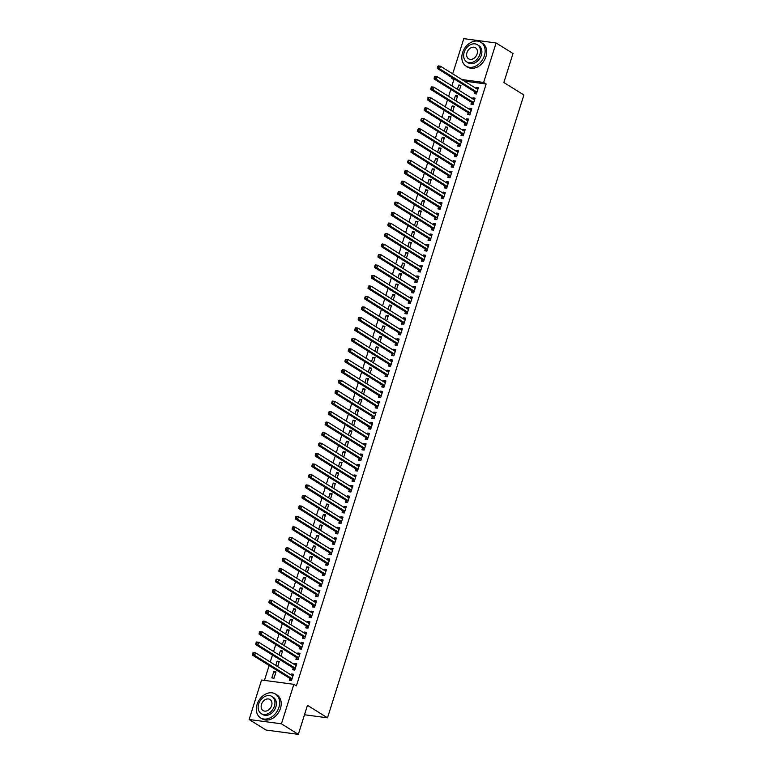 <?xml version="1.0" encoding="UTF-8"?>
<svg xmlns="http://www.w3.org/2000/svg" width="773" height="773" viewBox="0 0 773 773"><rect width="100%" height="100%" fill="white"/><g stroke="black" fill="none" stroke-linecap="round" stroke-linejoin="round"><path stroke-width="1.16" d="M455.77 79.957L453.848 79.696L451.896 85.871M450.794 89.388L448.601 96.345M447.49 99.862L445.296 106.819M444.185 110.336L441.992 117.293M440.881 120.81L438.687 127.777M437.586 131.284L435.383 138.251M434.281 141.759L432.088 148.725M430.976 152.233L428.783 159.199M427.672 162.707L425.479 169.673M424.367 173.181L422.174 180.148M421.072 183.655L418.869 190.622M417.768 194.129L415.574 201.096M414.463 204.603L412.27 211.57M411.159 215.078L408.965 222.044M407.854 225.561L405.661 232.518M404.559 236.036L402.356 242.993M401.255 246.51L399.061 253.467M397.95 256.984L395.757 263.941M394.645 267.458L392.452 274.415M391.341 277.932L389.148 284.889M388.046 288.406L385.843 295.363M384.741 298.88L382.548 305.837M381.437 309.355L379.243 316.321M378.132 319.829L375.939 326.795M374.828 330.303L372.634 337.27M371.533 340.777L369.33 347.744M368.228 351.251L366.035 358.218M364.924 361.725L362.73 368.692M361.619 372.2L359.426 379.166M358.314 382.674L356.121 389.64M355.02 393.148L352.817 400.114M351.715 403.622L349.522 410.589M348.41 414.106L346.217 421.063M345.106 424.58L342.912 431.537M341.801 435.054L339.608 442.011M338.506 445.528L336.303 452.485M335.202 456.002L333.008 462.959M331.897 466.477L329.704 473.434M328.593 476.951L326.399 483.908M325.288 487.425L323.095 494.382M321.993 497.899L319.79 504.856M318.689 508.373L316.495 515.34M315.384 518.847L313.191 525.814M312.079 529.321L309.886 536.288M308.775 539.796L306.581 546.762M305.48 550.27L303.277 557.236M302.175 560.744L299.982 567.711M298.871 571.218L296.677 578.185M295.566 581.692L293.373 588.659M292.262 592.166L290.068 599.133M288.967 602.65L286.764 609.607M285.662 613.124L283.469 620.081M282.358 623.598L280.164 630.555M279.053 634.073L276.86 641.03M275.748 644.547L273.555 651.504M272.454 655.021L270.25 661.978M269.149 665.495L264.443 680.395M453.848 79.696L451.345 78.141L451.596 77.348M452.698 73.841L463.79 38.65L496.092 42.959L483.647 82.45L461.848 79.542M496.092 42.959L513.001 53.492L503.851 82.508L523.881 95.002L327.501 717.827L307.47 705.334L298.32 734.35L266.018 730.041L249.119 719.508L261.574 680.018L293.875 684.327L281.42 723.808L249.119 719.508M304.504 714.754L327.501 717.827M454.109 99.785L455.452 95.523L457.635 95.813L456.012 100.973M471.472 102.442L470.931 104.133L473.115 104.432L475.095 98.142L472.912 97.852L472.622 98.789M447.509 120.733L448.852 116.472L451.026 116.762L449.403 121.921M464.863 123.39L464.331 125.091L466.506 125.381L468.496 119.09L466.312 118.8L466.013 119.738M440.9 141.681L442.243 137.42L444.427 137.71L442.803 142.87M458.254 144.338L457.722 146.039L459.906 146.329L461.887 140.039L459.703 139.749L459.404 140.686M434.291 162.63L435.634 158.368L437.818 158.658L436.194 163.818M451.654 165.287L451.113 166.987L453.297 167.277L455.278 160.987L453.094 160.697L452.804 161.644M427.691 183.578L429.034 179.317L431.218 179.616L429.585 184.766M445.045 186.235L444.514 187.936L446.697 188.226L448.678 181.945L446.494 181.645L446.195 182.592M421.082 204.536L422.425 200.275L424.609 200.565L422.986 205.715M438.436 207.193L437.905 208.884L440.088 209.174L442.069 202.893L439.885 202.603L439.595 203.541M414.483 225.484L415.826 221.223L418 221.513L416.376 226.663M431.836 228.141L431.305 229.832L433.479 230.122L435.47 223.841L433.286 223.552L432.986 224.489M407.873 246.432L409.217 242.171L411.4 242.461L409.777 247.611M425.227 249.09L424.696 250.781L426.88 251.07L428.86 244.79L426.677 244.5L426.377 245.437M401.264 267.381L402.607 263.12L404.791 263.409L403.168 268.569M418.628 270.038L418.087 271.729L420.27 272.019L422.251 265.738L420.068 265.448L419.778 266.385M394.665 288.329L396.008 284.068L398.192 284.358L396.559 289.517M412.019 290.986L411.487 292.677L413.671 292.977L415.652 286.686L413.468 286.397L413.169 287.334M388.056 309.277L389.399 305.016L391.582 305.306L389.959 310.466M405.41 311.934L404.878 313.635L407.062 313.925L409.043 307.635L406.859 307.345L406.569 308.282M381.456 330.226L382.799 325.964L384.973 326.254L383.35 331.414M398.81 332.883L398.279 334.583L400.453 334.873L402.443 328.583L400.259 328.293L399.96 329.23M374.847 351.174L376.19 346.913L378.374 347.203L376.751 352.362M392.201 353.831L391.669 355.532L393.853 355.822L395.834 349.531L393.65 349.241L393.351 350.188M368.238 372.122L369.581 367.861L371.765 368.161L370.141 373.311M385.601 374.779L385.06 376.48L387.244 376.77L389.225 370.489L387.041 370.19L386.751 371.137M361.638 393.08L362.981 388.819L365.165 389.109L363.532 394.259M378.992 395.737L378.461 397.428L380.645 397.718L382.625 391.438L380.442 391.148L380.142 392.085M355.029 414.028L356.372 409.767L358.556 410.057L356.933 415.207M372.383 416.686L371.852 418.377L374.035 418.666L376.016 412.386L373.832 412.096L373.543 413.033M348.43 434.977L349.773 430.716L351.947 431.005L350.324 436.156M365.784 437.634L365.252 439.325L367.426 439.615L369.407 433.334L367.233 433.044L366.933 433.982M341.821 455.925L343.164 451.664L345.347 451.954L343.724 457.114M359.174 458.582L358.643 460.273L360.827 460.563L362.808 454.282L360.624 453.993L360.324 454.93M335.211 476.873L336.555 472.612L338.738 472.902L337.115 478.062M352.575 479.531L352.034 481.221L354.218 481.521L356.198 475.231L354.015 474.941L353.725 475.878M328.612 497.822L329.955 493.561L332.139 493.85L330.506 499.01M345.966 500.479L345.434 502.179L347.618 502.469L349.599 496.179L347.415 495.889L347.116 496.826M322.003 518.77L323.346 514.509L325.53 514.799L323.906 519.958M339.357 521.427L338.825 523.128L341.009 523.418L342.99 517.127L340.806 516.837L340.516 517.775M315.394 539.718L316.746 535.457L318.92 535.747L317.297 540.907M332.757 542.375L332.226 544.076L334.4 544.366L336.381 538.076L334.207 537.786L333.907 538.733M308.794 560.667L310.137 556.405L312.321 556.705L310.698 561.855M326.148 563.324L325.617 565.024L327.8 565.314L329.781 559.034L327.597 558.734L327.298 559.681M302.185 581.625L303.528 577.363L305.712 577.653L304.089 582.803M319.549 584.282L319.007 585.973L321.191 586.263L323.172 579.982L320.988 579.692L320.698 580.629M295.586 602.573L296.929 598.312L299.112 598.602L297.479 603.752M312.939 605.23L312.408 606.921L314.592 607.211L316.572 600.93L314.389 600.64L314.089 601.578M288.976 623.521L290.319 619.26L292.503 619.55L290.88 624.7M306.33 626.178L305.799 627.869L307.983 628.159L309.963 621.879L307.78 621.589L307.49 622.526M282.367 644.469L283.72 640.208L285.894 640.498L284.271 645.658M299.731 647.127L299.199 648.818L301.373 649.107L303.354 642.827L301.18 642.537L300.881 643.474M275.768 665.418L277.111 661.157L279.295 661.446L277.671 666.606M293.122 668.075L292.59 669.766L294.774 670.065L296.755 663.775L294.571 663.485L294.271 664.422M293.875 684.327L296.378 685.883L486.149 84.006L464.351 81.097M289.817 678.549L289.286 680.24L291.469 680.54L293.45 674.249L291.266 673.959L290.977 674.897M271.825 677.911L274.009 678.211L275.99 671.921L273.806 671.631L271.825 677.911M296.426 657.601L295.895 659.292L298.078 659.582L300.059 653.301L297.876 653.011L297.576 653.948M279.072 654.944L280.415 650.682L282.599 650.972L280.966 656.132M303.035 636.652L302.494 638.343L304.678 638.633L306.659 632.353L304.475 632.063L304.185 633M285.672 633.995L287.015 629.734L289.199 630.024L287.575 635.174M309.635 615.704L309.103 617.395L311.287 617.685L313.268 611.404L311.084 611.114L310.785 612.052M292.281 613.047L293.624 608.786L295.808 609.076L294.184 614.226M316.244 594.756L315.713 596.447L317.887 596.737L319.867 590.456L317.693 590.166L317.394 591.103M298.88 592.099L300.233 587.838L302.407 588.127L300.784 593.278M322.843 573.798L322.312 575.499L324.496 575.788L326.477 569.508L324.293 569.208L324.003 570.155M305.49 571.15L306.833 566.88L309.016 567.179L307.393 572.329M329.453 552.85L328.921 554.55L331.105 554.84L333.086 548.559L330.902 548.26L330.602 549.207M312.099 550.192L313.442 545.931L315.626 546.231L313.993 551.381M336.062 531.901L335.521 533.602L337.704 533.892L339.685 527.601L337.501 527.312L337.212 528.249M318.698 529.244L320.041 524.983L322.225 525.273L320.602 530.433M342.661 510.953L342.13 512.654L344.314 512.943L346.294 506.653L344.111 506.363L343.811 507.301M325.307 508.296L326.65 504.035L328.834 504.325L327.211 509.484M349.27 490.005L348.739 491.696L350.913 491.995L352.894 485.705L350.72 485.415L350.42 486.352M331.907 487.348L333.26 483.086L335.434 483.376L333.81 488.536M355.87 469.056L355.338 470.747L357.522 471.037L359.503 464.757L357.319 464.467L357.029 465.404M338.516 466.399L339.859 462.138L342.043 462.428L340.42 467.588M362.479 448.108L361.948 449.799L364.131 450.089L366.112 443.808L363.928 443.518L363.629 444.456M345.125 445.451L346.468 441.19L348.652 441.48L347.019 446.639M369.088 427.16L368.547 428.851L370.731 429.141L372.712 422.86L370.528 422.57L370.238 423.507M351.725 424.503L353.068 420.241L355.251 420.531L353.628 425.681M375.688 406.212L375.156 407.902L377.34 408.192L379.321 401.912L377.137 401.622L376.838 402.559M358.334 403.554L359.677 399.293L361.861 399.583L360.237 404.733M382.297 385.254L381.765 386.954L383.939 387.244L385.93 380.963L383.746 380.664L383.447 381.611M364.943 382.606L366.286 378.345L368.46 378.635L366.837 383.785M388.896 364.305L388.365 366.006L390.549 366.296L392.529 360.015L390.346 359.716L390.056 360.662M371.542 361.648L372.886 357.387L375.069 357.686L373.446 362.837M395.505 343.357L394.974 345.058L397.158 345.347L399.139 339.057L396.955 338.767L396.655 339.705M378.152 340.7L379.495 336.439L381.678 336.728L380.045 341.888M402.115 322.409L401.574 324.109L403.757 324.399L405.738 318.109L403.554 317.819L403.264 318.756M384.751 319.751L386.094 315.49L388.278 315.78L386.655 320.94M408.714 301.46L408.183 303.151L410.366 303.451L412.347 297.161L410.163 296.871L409.864 297.808M391.36 298.803L392.703 294.542L394.887 294.832L393.264 299.992M415.323 280.512L414.792 282.203L416.966 282.493L418.956 276.212L416.773 275.922L416.473 276.86M397.969 277.855L399.312 273.594L401.487 273.884L399.863 279.043M421.923 259.564L421.391 261.255L423.575 261.545L425.556 255.264L423.372 254.974L423.082 255.911M404.569 256.907L405.912 252.645L408.096 252.935L406.472 258.095M428.532 238.615L428 240.306L430.184 240.596L432.165 234.316L429.981 234.026L429.682 234.963M411.178 235.958L412.521 231.697L414.705 231.987L413.072 237.137M435.141 217.667L434.6 219.358L436.784 219.648L438.764 213.367L436.581 213.077L436.291 214.015M417.778 215.01L419.121 210.749L421.304 211.039L419.681 216.189M441.741 196.709L441.209 198.41L443.393 198.7L445.374 192.419L443.19 192.129L442.89 193.066M424.387 194.062L425.73 189.8L427.913 190.09L426.29 195.24M448.35 175.761L447.818 177.461L449.992 177.751L451.983 171.471L449.799 171.171L449.5 172.118M430.996 173.104L432.339 168.843L434.513 169.142L432.89 174.292M454.949 154.813L454.418 156.513L456.601 156.803L458.582 150.513L456.399 150.223L456.109 151.16M437.595 152.155L438.938 147.894L441.122 148.184L439.499 153.344M461.558 133.864L461.027 135.565L463.211 135.855L465.191 129.564L463.008 129.275L462.708 130.212M444.204 131.207L445.548 126.946L447.731 127.236L446.098 132.396M468.167 112.916L467.626 114.607L469.81 114.906L471.791 108.616L469.607 108.326L469.317 109.264M450.804 110.259L452.147 105.998L454.331 106.288L452.707 111.447M474.767 91.968L474.236 93.659L476.419 93.958L478.4 87.668L476.216 87.378L475.917 88.315M457.413 89.31L458.756 85.049L460.94 85.339L459.317 90.499M453.268 78.392L451.345 78.141M298.32 734.35L281.42 723.808M486.149 84.006L483.647 82.45M293.17 675.148L291.266 673.959M275.71 672.819L273.806 671.631M296.474 664.674L294.571 663.485M279.014 662.345L277.111 661.157M299.769 654.2L297.876 653.011M282.309 651.871L280.415 650.682M303.074 643.725L301.18 642.537M285.614 641.397L283.72 640.208M306.379 633.242L304.475 632.063M288.918 630.913L287.015 629.734M309.683 622.767L307.78 621.589M292.223 620.439L290.319 619.26M312.988 612.293L311.084 611.114M295.528 609.965L293.624 608.786M316.292 601.819L314.389 600.64M298.822 599.49L296.929 598.312M319.587 591.345L317.693 590.166M302.127 589.016L300.233 587.838M322.892 580.871L320.988 579.692M305.432 578.542L303.528 577.363M326.196 570.397L324.293 569.208M308.736 568.068L306.833 566.88M329.501 559.923L327.597 558.734M312.041 557.594L310.137 556.405M332.805 549.448L330.902 548.26M315.336 547.12L313.442 545.931M336.1 538.974L334.207 537.786M318.64 536.646L316.746 535.457M339.405 528.5L337.501 527.312M321.945 526.171L320.041 524.983M342.71 518.026L340.806 516.837M325.249 515.697L323.346 514.509M346.014 507.552L344.111 506.363M328.554 505.223L326.65 504.035M349.319 497.078L347.415 495.889M331.849 494.749L329.955 493.561M352.614 486.604L350.72 485.415M335.153 484.275L333.26 483.086M355.918 476.129L354.015 474.941M338.458 473.801L336.555 472.612M359.223 465.655L357.319 464.467M341.763 463.327L339.859 462.138M362.527 455.181L360.624 453.993M345.067 452.852L343.164 451.664M365.832 444.697L363.928 443.518M348.362 442.369L346.468 441.19M369.127 434.223L367.233 433.044M351.667 431.894L349.773 430.716M372.431 423.749L370.528 422.57M354.971 421.42L353.068 420.241M375.736 413.275L373.832 412.096M358.276 410.946L356.372 409.767M379.041 402.801L377.137 401.622M361.58 400.472L359.677 399.293M382.345 392.326L380.442 391.148M364.875 389.998L362.981 388.819M385.64 381.852L383.746 380.664M368.18 379.524L366.286 378.345M388.945 371.378L387.041 370.19M371.484 369.05L369.581 367.861M392.249 360.904L390.346 359.716M374.789 358.575L372.886 357.387M395.554 350.43L393.65 349.241M378.094 348.101L376.19 346.913M398.858 339.956L396.955 338.767M381.389 337.627L379.495 336.439M402.153 329.482L400.259 328.293M384.693 327.153L382.799 325.964M405.458 319.007L403.554 317.819M387.998 316.679L386.094 315.49M408.762 308.533L406.859 307.345M391.302 306.205L389.399 305.016M412.067 298.059L410.163 296.871M394.607 295.73L392.703 294.542M415.372 287.585L413.468 286.397M397.902 285.256L396.008 284.068M418.666 277.111L416.773 275.922M401.206 274.782L399.312 273.594M421.971 266.637L420.068 265.448M404.511 264.308L402.607 263.12M425.276 256.153L423.372 254.974M407.815 253.824L405.912 252.645M428.58 245.679L426.677 244.5M411.12 243.35L409.217 242.171M431.885 235.205L429.981 234.026M414.415 232.876L412.521 231.697M435.18 224.73L433.286 223.552M417.72 222.402L415.826 221.223M438.484 214.256L436.581 213.077M421.024 211.928L419.121 210.749M441.789 203.782L439.885 202.603M424.329 201.453L422.425 200.275M445.093 193.308L443.19 192.129M427.633 190.979L425.73 189.8M448.398 182.834L446.494 181.645M430.928 180.505L429.034 179.317M451.693 172.36L449.799 171.171M434.233 170.031L432.339 168.843M454.997 161.886L453.094 160.697M437.537 159.557L435.634 158.368M458.302 151.411L456.399 150.223M440.842 149.083L438.938 147.894M461.607 140.937L459.703 139.749M444.146 138.609L442.243 137.42M464.911 130.463L463.008 129.275M447.451 128.134L445.548 126.946M468.206 119.989L466.312 118.8M450.746 117.66L448.852 116.472M471.511 109.515L469.607 108.326M454.051 107.186L452.147 105.998M474.815 99.041L472.912 97.852M457.355 96.712L455.452 95.523M478.12 88.566L476.216 87.378M460.66 86.238L458.756 85.049M292.097 675.602L293.025 675.592M252.906 652.847L252.568 653.9L253.447 654.016L253.312 652.489L255.496 652.779L292.552 675.882A1.121 0.696 97.6 0 0 292.803 675.95L292.919 675.95M253.776 652.963L255.496 652.779L254.665 655.398L252.481 655.108L289.537 678.211A1.121 0.696 97.6 0 1 289.749 678.433L290.986 680.472M292.001 678.839L291.933 678.723A1.121 0.696 97.6 0 0 291.721 678.501L254.665 655.398L253.447 654.016M252.568 653.9L252.481 655.108M295.402 665.128L296.33 665.118M256.201 642.373L255.873 643.426L256.752 643.542L256.607 642.005L258.791 642.305L295.846 665.408A1.121 0.696 97.6 0 0 296.107 665.476L296.223 665.476M257.08 642.489L258.791 642.305L257.969 644.924L255.786 644.634L292.841 667.737A1.121 0.696 97.6 0 1 293.054 667.959L294.291 669.998M295.305 668.365L295.238 668.249A1.121 0.696 97.6 0 0 295.025 668.027L257.969 644.924L256.752 643.542M255.873 643.426L255.786 644.634M298.697 654.654L299.634 654.644M259.506 631.899L259.177 632.952L260.047 633.068L259.912 631.531L262.095 631.831L299.151 654.934A1.121 0.696 97.6 0 0 299.412 655.002L299.518 655.002M260.385 632.014L262.095 631.831L261.274 634.449L259.09 634.15L296.146 657.263A1.121 0.696 97.6 0 1 296.359 657.485L297.595 659.524M298.61 657.891L298.533 657.775A1.121 0.696 97.6 0 0 298.33 657.552L261.274 634.449L260.047 633.068M259.177 632.952L259.09 634.15M278.898 707.382A14.049 10.6 -58.1 0 0 275.42 694.009A14.049 10.6 -58.1 0 0 257.071 704.474A14.049 10.6 -58.1 0 0 260.549 717.846A14.049 10.6 -58.1 0 0 278.898 707.382M260.549 717.846L262.115 718.822A14.049 10.6 -58.1 0 0 280.464 708.358A14.049 10.6 -58.1 0 0 276.985 694.985L275.42 694.009M271.893 696.444L273.333 697.343A10.117 7.633 121.9 0 1 275.845 706.976A10.117 7.633 121.9 0 1 262.636 714.513L261.197 713.614A10.117 7.633 -58.1 0 0 274.405 706.078A10.117 7.633 -58.1 0 0 271.893 696.444A10.117 7.633 -58.1 0 0 258.684 703.981A10.117 7.633 -58.1 0 0 261.197 713.614M261.487 704.358A6.522 4.918 -58.1 0 0 263.1 710.561A6.522 4.918 -58.1 0 0 271.613 705.701A6.522 4.918 -58.1 0 0 269.999 699.497A6.522 4.918 -58.1 0 0 261.487 704.358M484.391 55.646A14.049 10.6 -58.1 0 0 480.912 42.273A14.049 10.6 -58.1 0 0 462.563 52.738A14.049 10.6 -58.1 0 0 466.042 66.111A14.049 10.6 -58.1 0 0 484.391 55.646M466.042 66.111L467.607 67.087A14.049 10.6 -58.1 0 0 485.956 56.622A14.049 10.6 -58.1 0 0 482.478 43.249L480.912 42.273M477.385 44.708L478.825 45.607A10.117 7.633 121.9 0 1 481.337 55.241A10.117 7.633 121.9 0 1 468.129 62.777L466.689 61.879A10.117 7.633 -58.1 0 0 479.898 54.342A10.117 7.633 -58.1 0 0 477.385 44.708A10.117 7.633 -58.1 0 0 464.177 52.245A10.117 7.633 -58.1 0 0 466.689 61.879M466.969 52.622A6.522 4.918 -58.1 0 0 468.593 58.825A6.522 4.918 -58.1 0 0 477.105 53.975A6.522 4.918 -58.1 0 0 475.482 47.762A6.522 4.918 -58.1 0 0 466.969 52.622M302.001 644.18L302.939 644.17M262.81 621.424L262.482 622.478L263.351 622.594L263.216 621.057L265.4 621.357L302.456 644.46A1.121 0.696 97.6 0 0 302.716 644.527L302.823 644.518M263.68 621.54L265.4 621.357L264.579 623.975L262.395 623.676L299.451 646.788A1.121 0.696 97.6 0 1 299.653 647.011L300.9 649.049M301.914 647.416L301.837 647.301A1.121 0.696 97.6 0 0 301.634 647.078L264.579 623.975L263.351 622.594M262.482 622.478L262.395 623.676M305.306 633.696L306.234 633.696M266.115 610.95L265.786 612.003L266.656 612.119L266.521 610.583L268.704 610.873L305.76 633.986A1.121 0.696 97.6 0 0 306.011 634.053L306.127 634.044M266.985 611.066L268.704 610.873L267.873 613.491L265.69 613.202L302.745 636.314A1.121 0.696 97.6 0 1 302.958 636.527L304.195 638.575M305.219 636.942L305.142 636.826A1.121 0.696 97.6 0 0 304.929 636.604L267.873 613.491L266.656 612.119M265.786 612.003L265.69 613.202M308.611 623.222L309.538 623.222M269.419 600.476L269.081 601.529L269.961 601.645L269.825 600.109L272.009 600.399L309.065 623.511A1.121 0.696 97.6 0 0 309.316 623.579L309.432 623.569M270.289 600.592L272.009 600.399L271.178 603.017L268.994 602.727L306.05 625.83A1.121 0.696 97.6 0 1 306.263 626.053L307.499 628.101M308.514 626.468L308.446 626.352A1.121 0.696 97.6 0 0 308.234 626.13L271.178 603.017L269.961 601.645M269.081 601.529L268.994 602.727M311.915 612.747L312.843 612.747M272.714 590.002L272.386 591.045L273.265 591.171L273.12 589.635L275.304 589.925L312.36 613.037A1.121 0.696 97.6 0 0 312.621 613.105L312.736 613.095M273.594 590.118L275.304 589.925L274.483 592.543L272.299 592.253L309.355 615.356A1.121 0.696 97.6 0 1 309.567 615.579L310.804 617.627M311.819 615.994L311.751 615.868A1.121 0.696 97.6 0 0 311.538 615.656L274.483 592.543L273.265 591.171M272.386 591.045L272.299 592.253M315.21 602.273L316.147 602.273M276.019 579.528L275.69 580.571L276.56 580.687L276.425 579.161L278.609 579.45L315.664 602.554A1.121 0.696 97.6 0 0 315.925 602.631L316.031 602.621M276.898 579.644L278.609 579.45L277.787 582.069L275.603 581.779L312.659 604.882A1.121 0.696 97.6 0 1 312.872 605.104L314.109 607.153M315.123 605.52L315.046 605.394A1.121 0.696 97.6 0 0 314.843 605.172L277.787 582.069L276.56 580.687M275.69 580.571L275.603 581.779M318.515 591.799L319.452 591.799M279.324 569.054L278.995 570.097L279.865 570.213L279.729 568.686L281.913 568.976L318.969 592.079A1.121 0.696 97.6 0 0 319.23 592.157L319.336 592.147M280.193 569.17L281.913 568.976L281.092 571.595L278.908 571.305L315.964 594.408A1.121 0.696 97.6 0 1 316.167 594.63L317.413 596.679M318.428 595.046L318.35 594.92A1.121 0.696 97.6 0 0 318.147 594.698L281.092 571.595L279.865 570.213M278.995 570.097L278.908 571.305M321.819 581.325L322.747 581.325M282.628 558.579L282.3 559.623L283.169 559.739L283.034 558.212L285.218 558.502L322.273 581.605A1.121 0.696 97.6 0 0 322.525 581.683L322.641 581.673M283.498 558.695L285.218 558.502L284.387 561.121L282.203 560.831L319.259 583.934A1.121 0.696 97.6 0 1 319.471 584.156L320.708 586.195M321.732 584.572L321.655 584.446A1.121 0.696 97.6 0 0 321.442 584.224L284.387 561.121L283.169 559.739M282.3 559.623L282.203 560.831M325.124 570.851L326.051 570.851M285.933 548.105L285.595 549.149L286.474 549.265L286.339 547.738L288.522 548.028L325.578 571.131A1.121 0.696 97.6 0 0 325.829 571.208L325.945 571.199M286.802 548.221L288.522 548.028L287.691 550.647L285.508 550.357L322.563 573.46A1.121 0.696 97.6 0 1 322.776 573.682L324.013 575.721M325.027 574.097L324.96 573.972A1.121 0.696 97.6 0 0 324.747 573.75L287.691 550.647L286.474 549.265M285.595 549.149L285.508 550.357M328.428 560.377L329.356 560.367M289.228 537.631L288.899 538.675L289.778 538.791L289.633 537.264L291.817 537.554L328.873 560.657A1.121 0.696 97.6 0 0 329.134 560.734L329.25 560.725M290.107 537.747L291.817 537.554L290.996 540.172L288.812 539.883L325.868 562.986A1.121 0.696 97.6 0 1 326.08 563.208L327.317 565.247M328.332 563.623L328.264 563.498A1.121 0.696 97.6 0 0 328.052 563.275L290.996 540.172L289.778 538.791M288.899 538.675L288.812 539.883M331.723 549.903L332.661 549.893M292.532 527.157L292.204 528.201L293.073 528.317L292.938 526.79L295.122 527.08L332.177 550.183A1.121 0.696 97.6 0 0 332.438 550.25L332.545 550.25M293.411 527.273L295.122 527.08L294.3 529.698L292.117 529.408L329.172 552.511A1.121 0.696 97.6 0 1 329.385 552.734L330.622 554.772M331.636 553.139L331.559 553.024A1.121 0.696 97.6 0 0 331.356 552.801L294.3 529.698L293.073 528.317M292.204 528.201L292.117 529.408M335.028 539.428L335.965 539.419M295.837 516.683L295.508 517.726L296.378 517.842L296.243 516.316L298.426 516.606L335.482 539.709A1.121 0.696 97.6 0 0 335.743 539.776L335.849 539.776M296.706 516.799L298.426 516.606L297.605 519.224L295.421 518.934L332.477 542.037A1.121 0.696 97.6 0 1 332.68 542.26L333.926 544.298M334.941 542.665L334.864 542.549A1.121 0.696 97.6 0 0 334.661 542.327L297.605 519.224L296.378 517.842M295.508 517.726L295.421 518.934M338.332 528.954L339.26 528.945M299.141 506.209L298.813 507.252L299.682 507.368L299.547 505.842L301.731 506.131L338.787 529.234A1.121 0.696 97.6 0 0 339.038 529.302L339.154 529.302M300.011 506.325L301.731 506.131L300.9 508.75L298.716 508.46L335.772 531.563A1.121 0.696 97.6 0 1 335.984 531.785L337.221 533.824M338.245 532.191L338.168 532.075A1.121 0.696 97.6 0 0 337.956 531.853L300.9 508.75L299.682 507.368M298.813 507.252L298.716 508.46M341.637 518.48L342.565 518.47M302.446 495.735L302.108 496.778L302.987 496.894L302.852 495.367L305.035 495.657L342.091 518.76A1.121 0.696 97.6 0 0 342.342 518.828L342.458 518.828M303.316 495.851L305.035 495.657L304.204 498.276L302.021 497.986L339.076 521.089A1.121 0.696 97.6 0 1 339.289 521.311L340.526 523.35M341.54 521.717L341.473 521.601A1.121 0.696 97.6 0 0 341.26 521.379L304.204 498.276L302.987 496.894M302.108 496.778L302.021 497.986M344.942 508.006L345.869 507.996M305.741 485.251L305.412 486.304L306.292 486.42L306.147 484.893L308.33 485.183L345.386 508.286A1.121 0.696 97.6 0 0 345.647 508.354L345.763 508.354M306.62 485.376L308.33 485.183L307.509 487.802L305.325 487.512L342.381 510.615A1.121 0.696 97.6 0 1 342.594 510.837L343.83 512.876M344.845 511.243L344.777 511.127A1.121 0.696 97.6 0 0 344.565 510.905L307.509 487.802L306.292 486.42M305.412 486.304L305.325 487.512M348.236 497.532L349.174 497.522M309.045 474.777L308.717 475.83L309.587 475.946L309.451 474.419L311.635 474.709L348.691 497.812A1.121 0.696 97.6 0 0 348.952 497.88L349.058 497.88M309.925 474.893L311.635 474.709L310.814 477.328L308.63 477.038L345.686 500.141A1.121 0.696 97.6 0 1 345.898 500.363L347.135 502.402M348.15 500.769L348.072 500.653A1.121 0.696 97.6 0 0 347.869 500.431L310.814 477.328L309.587 475.946M308.717 475.83L308.63 477.038M351.541 487.058L352.478 487.048M312.35 464.302L312.021 465.356L312.891 465.472L312.756 463.945L314.94 464.235L351.995 487.338A1.121 0.696 97.6 0 0 352.256 487.405L352.362 487.405M313.22 464.418L314.94 464.235L314.118 466.853L311.934 466.563L348.99 489.667A1.121 0.696 97.6 0 1 349.193 489.889L350.44 491.928M351.454 490.295L351.377 490.179A1.121 0.696 97.6 0 0 351.174 489.956L314.118 466.853L312.891 465.472M312.021 465.356L311.934 466.563M354.846 476.583L355.773 476.574M315.655 453.828L315.326 454.882L316.196 454.997L316.06 453.461L318.244 453.761L355.3 476.864A1.121 0.696 97.6 0 0 355.551 476.931L355.667 476.931M316.524 453.944L318.244 453.761L317.413 456.379L315.229 456.089L352.285 479.192A1.121 0.696 97.6 0 1 352.498 479.415L353.734 481.453M354.759 479.82L354.681 479.704A1.121 0.696 97.6 0 0 354.469 479.482L317.413 456.379L316.196 454.997M315.326 454.882L315.229 456.089M358.15 466.109L359.078 466.1M318.959 443.354L318.621 444.407L319.5 444.523L319.365 442.987L321.549 443.287L358.604 466.39A1.121 0.696 97.6 0 0 358.856 466.457L358.972 466.457M319.829 443.47L321.549 443.287L320.718 445.905L318.534 445.606L355.59 468.718A1.121 0.696 97.6 0 1 355.802 468.94L357.039 470.979M358.054 469.346L357.986 469.23A1.121 0.696 97.6 0 0 357.773 469.008L320.718 445.905L319.5 444.523M318.621 444.407L318.534 445.606M361.455 455.635L362.382 455.626M322.254 432.88L321.926 433.933L322.805 434.049L322.67 432.513L324.844 432.812L361.899 455.915A1.121 0.696 97.6 0 0 362.16 455.983L362.276 455.973M323.133 432.996L324.844 432.812L324.022 435.431L321.839 435.131L358.894 458.244A1.121 0.696 97.6 0 1 359.107 458.466L360.344 460.505M361.358 458.872L361.291 458.756A1.121 0.696 97.6 0 0 361.078 458.534L324.022 435.431L322.805 434.049M321.926 433.933L321.839 435.131M364.75 445.161L365.687 445.151M325.559 422.406L325.23 423.459L326.1 423.575L325.964 422.039L328.148 422.329L365.204 445.441A1.121 0.696 97.6 0 0 365.465 445.509L365.571 445.499M326.438 422.522L328.148 422.329L327.327 424.947L325.143 424.657L362.199 447.77A1.121 0.696 97.6 0 1 362.411 447.982L363.648 450.031M364.663 448.398L364.585 448.282A1.121 0.696 97.6 0 0 364.383 448.06L327.327 424.947L326.1 423.575M325.23 423.459L325.143 424.657M368.054 434.677L368.992 434.677M328.863 411.932L328.535 412.985L329.404 413.101L329.269 411.565L331.453 411.854L368.508 434.967A1.121 0.696 97.6 0 0 368.769 435.035L368.876 435.025M329.733 412.048L331.453 411.854L330.631 414.473L328.448 414.183L365.503 437.286A1.121 0.696 97.6 0 1 365.706 437.508L366.953 439.557M367.967 437.924L367.89 437.808A1.121 0.696 97.6 0 0 367.687 437.586L330.631 414.473L329.404 413.101M328.535 412.985L328.448 414.183M371.359 424.203L372.286 424.203M332.168 401.458L331.839 402.501L332.709 402.627L332.574 401.09L334.757 401.38L371.813 424.493A1.121 0.696 97.6 0 0 372.064 424.561L372.18 424.551M333.037 401.574L334.757 401.38L333.926 403.999L331.743 403.709L368.798 426.812A1.121 0.696 97.6 0 1 369.011 427.034L370.257 429.083M371.272 427.45L371.195 427.324A1.121 0.696 97.6 0 0 370.982 427.111L333.926 403.999L332.709 402.627M331.839 402.501L331.743 403.709M374.663 413.729L375.591 413.729M335.472 390.983L335.134 392.027L336.013 392.143L335.878 390.616L338.062 390.906L375.118 414.009A1.121 0.696 97.6 0 0 375.369 414.086L375.485 414.077M336.342 391.099L338.062 390.906L337.231 393.525L335.047 393.235L372.103 416.338A1.121 0.696 97.6 0 1 372.315 416.56L373.552 418.608M374.567 416.976L374.499 416.85A1.121 0.696 97.6 0 0 374.287 416.637L337.231 393.525L336.013 392.143M335.134 392.027L335.047 393.235M377.968 403.255L378.896 403.255M338.767 380.509L338.439 381.553L339.318 381.669L339.183 380.142L341.357 380.432L378.412 403.535A1.121 0.696 97.6 0 0 378.673 403.612L378.789 403.603M339.647 380.625L341.357 380.432L340.535 383.05L338.352 382.761L375.407 405.864A1.121 0.696 97.6 0 1 375.62 406.086L376.857 408.134M377.871 406.501L377.804 406.376A1.121 0.696 97.6 0 0 377.591 406.154L340.535 383.05L339.318 381.669M338.439 381.553L338.352 382.761M381.263 392.781L382.2 392.781M342.072 370.035L341.743 371.079L342.613 371.195L342.478 369.668L344.661 369.958L381.717 393.061A1.121 0.696 97.6 0 0 381.978 393.138L382.084 393.128M342.951 370.151L344.661 369.958L343.84 372.576L341.656 372.286L378.712 395.389A1.121 0.696 97.6 0 1 378.925 395.612L380.161 397.651M381.176 396.027L381.099 395.902A1.121 0.696 97.6 0 0 380.896 395.679L343.84 372.576L342.613 371.195M341.743 371.079L341.656 372.286M384.567 382.306L385.505 382.306M345.376 359.561L345.048 360.605L345.918 360.72L345.782 359.194L347.966 359.484L385.022 382.587A1.121 0.696 97.6 0 0 385.283 382.664L385.389 382.654M346.246 359.677L347.966 359.484L347.145 362.102L344.961 361.812L382.017 384.915A1.121 0.696 97.6 0 1 382.22 385.138L383.466 387.176M384.481 385.553L384.403 385.427A1.121 0.696 97.6 0 0 384.2 385.205L347.145 362.102L345.918 360.72M345.048 360.605L344.961 361.812M387.872 371.832L388.809 371.823M348.681 349.087L348.352 350.13L349.222 350.246L349.087 348.72L351.271 349.01L388.326 372.113A1.121 0.696 97.6 0 0 388.577 372.19L388.693 372.18M349.551 349.203L351.271 349.01L350.44 351.628L348.256 351.338L385.312 374.441A1.121 0.696 97.6 0 1 385.524 374.663L386.771 376.702M387.785 375.079L387.708 374.953A1.121 0.696 97.6 0 0 387.495 374.731L350.44 351.628L349.222 350.246M348.352 350.13L348.256 351.338M391.177 361.358L392.104 361.349M351.986 338.613L351.647 339.656L352.527 339.772L352.391 338.245L354.575 338.535L391.631 361.638A1.121 0.696 97.6 0 0 391.882 361.706L391.998 361.706M352.855 338.729L354.575 338.535L353.744 341.154L351.56 340.864L388.616 363.967A1.121 0.696 97.6 0 1 388.829 364.189L390.065 366.228M391.08 364.595L391.012 364.479A1.121 0.696 97.6 0 0 390.8 364.257L353.744 341.154L352.527 339.772M351.647 339.656L351.56 340.864M394.481 350.884L395.409 350.874M355.28 328.139L354.952 329.182L355.831 329.298L355.696 327.771L357.87 328.061L394.926 351.164A1.121 0.696 97.6 0 0 395.187 351.232L395.303 351.232M356.16 328.254L357.87 328.061L357.049 330.68L354.865 330.39L391.921 353.493A1.121 0.696 97.6 0 1 392.133 353.715L393.37 355.754M394.385 354.121L394.317 354.005A1.121 0.696 97.6 0 0 394.104 353.783L357.049 330.68L355.831 329.298M354.952 329.182L354.865 330.39M397.776 340.41L398.713 340.4M358.585 317.664L358.257 318.708L359.126 318.824L358.991 317.297L361.175 317.587L398.23 340.69A1.121 0.696 97.6 0 0 398.491 340.758L398.597 340.758M359.464 317.78L361.175 317.587L360.353 320.206L358.17 319.916L395.225 343.019A1.121 0.696 97.6 0 1 395.438 343.241L396.675 345.28M397.689 343.647L397.612 343.531A1.121 0.696 97.6 0 0 397.409 343.309L360.353 320.206L359.126 318.824M358.257 318.708L358.17 319.916M401.081 329.936L402.018 329.926M361.89 307.19L361.561 308.234L362.431 308.35L362.295 306.823L364.479 307.113L401.535 330.216A1.121 0.696 97.6 0 0 401.796 330.284L401.902 330.284M362.759 307.306L364.479 307.113L363.658 309.731L361.474 309.442L398.53 332.545A1.121 0.696 97.6 0 1 398.733 332.767L399.979 334.806M400.994 333.173L400.916 333.057A1.121 0.696 97.6 0 0 400.714 332.834L363.658 309.731L362.431 308.35M361.561 308.234L361.474 309.442M404.385 319.462L405.323 319.452M365.194 296.716L364.866 297.76L365.735 297.876L365.6 296.349L367.784 296.639L404.839 319.742A1.121 0.696 97.6 0 0 405.091 319.809L405.207 319.809M366.064 296.832L367.784 296.639L366.953 299.257L364.769 298.967L401.825 322.07A1.121 0.696 97.6 0 1 402.037 322.293L403.284 324.331M404.298 322.699L404.221 322.583A1.121 0.696 97.6 0 0 404.008 322.36L366.953 299.257L365.735 297.876M364.866 297.76L364.769 298.967M407.69 308.987L408.617 308.978M368.499 286.232L368.161 287.285L369.04 287.401L368.905 285.875L371.088 286.165L408.144 309.268A1.121 0.696 97.6 0 0 408.395 309.335L408.511 309.335M369.368 286.348L371.088 286.165L370.257 288.783L368.074 288.493L405.129 311.596A1.121 0.696 97.6 0 1 405.342 311.819L406.579 313.857M407.593 312.224L407.526 312.108A1.121 0.696 97.6 0 0 407.313 311.886L370.257 288.783L369.04 287.401M368.161 287.285L368.074 288.493M410.994 298.513L411.922 298.504M371.794 275.758L371.465 276.811L372.344 276.927L372.209 275.401L374.383 275.69L411.439 298.793A1.121 0.696 97.6 0 0 411.7 298.861L411.816 298.861M372.673 275.874L374.383 275.69L373.562 278.309L371.378 278.019L408.434 301.122A1.121 0.696 97.6 0 1 408.646 301.344L409.883 303.383M410.898 301.75L410.83 301.634A1.121 0.696 97.6 0 0 410.618 301.412L373.562 278.309L372.344 276.927M371.465 276.811L371.378 278.019M414.289 288.039L415.227 288.029M375.098 265.284L374.77 266.337L375.639 266.453L375.504 264.926L377.688 265.216L414.743 288.319A1.121 0.696 97.6 0 0 415.004 288.387L415.111 288.387M375.978 265.4L377.688 265.216L376.866 267.835L374.683 267.545L411.738 290.648A1.121 0.696 97.6 0 1 411.951 290.87L413.188 292.909M414.202 291.276L414.125 291.16A1.121 0.696 97.6 0 0 413.922 290.938L376.866 267.835L375.639 266.453M374.77 266.337L374.683 267.545M417.594 277.565L418.531 277.555M378.403 254.81L378.074 255.863L378.944 255.979L378.809 254.443L380.992 254.742L418.048 277.845A1.121 0.696 97.6 0 0 418.309 277.913L418.415 277.913M379.272 254.926L380.992 254.742L380.171 257.361L377.987 257.061L415.043 280.174A1.121 0.696 97.6 0 1 415.246 280.396L416.492 282.435M417.507 280.802L417.43 280.686A1.121 0.696 97.6 0 0 417.227 280.464L380.171 257.361L378.944 255.979M378.074 255.863L377.987 257.061M420.899 267.091L421.836 267.081M381.707 244.336L381.379 245.389L382.249 245.505L382.113 243.968L384.297 244.268L421.353 267.371A1.121 0.696 97.6 0 0 421.604 267.439L421.72 267.429M382.577 244.452L384.297 244.268L383.466 246.887L381.282 246.587L418.338 269.7A1.121 0.696 97.6 0 1 418.551 269.922L419.797 271.961M420.812 270.328L420.734 270.212A1.121 0.696 97.6 0 0 420.522 269.99L383.466 246.887L382.249 245.505M381.379 245.389L381.282 246.587M424.203 256.617L425.131 256.607M385.012 233.861L384.674 234.915L385.553 235.031L385.418 233.494L387.602 233.784L424.657 256.897A1.121 0.696 97.6 0 0 424.908 256.965L425.024 256.955M385.882 233.977L387.602 233.784L386.771 236.403L384.587 236.113L421.643 259.226A1.121 0.696 97.6 0 1 421.855 259.438L423.092 261.487M424.106 259.854L424.039 259.738A1.121 0.696 97.6 0 0 423.826 259.515L386.771 236.403L385.553 235.031M384.674 234.915L384.587 236.113M427.508 246.133L428.435 246.133M388.307 223.387L387.978 224.441L388.858 224.557L388.722 223.02L390.896 223.31L427.952 246.423A1.121 0.696 97.6 0 0 428.213 246.49L428.329 246.481M389.186 223.503L390.896 223.31L390.075 225.929L387.891 225.639L424.947 248.742A1.121 0.696 97.6 0 1 425.16 248.964L426.396 251.012M427.411 249.379L427.343 249.264A1.121 0.696 97.6 0 0 427.131 249.041L390.075 225.929L388.858 224.557M387.978 224.441L387.891 225.639M430.803 235.659L431.74 235.659M391.611 212.913L391.283 213.957L392.153 214.082L392.017 212.546L394.201 212.836L431.257 235.949A1.121 0.696 97.6 0 0 431.518 236.016L431.624 236.007M392.491 213.029L394.201 212.836L393.38 215.454L391.196 215.165L428.252 238.268A1.121 0.696 97.6 0 1 428.464 238.49L429.701 240.538M430.716 238.905L430.638 238.78A1.121 0.696 97.6 0 0 430.435 238.567L393.38 215.454L392.153 214.082M391.283 213.957L391.196 215.165M434.107 225.185L435.044 225.185M394.916 202.439L394.588 203.483L395.457 203.599L395.322 202.072L397.506 202.362L434.561 225.465A1.121 0.696 97.6 0 0 434.822 225.542L434.928 225.532M395.786 202.555L397.506 202.362L396.684 204.98L394.501 204.69L431.556 227.793A1.121 0.696 97.6 0 1 431.759 228.016L433.006 230.064M434.02 228.431L433.943 228.306A1.121 0.696 97.6 0 0 433.74 228.093L396.684 204.98L395.457 203.599M394.588 203.483L394.501 204.69M437.412 214.71L438.349 214.71M398.221 191.965L397.892 193.008L398.762 193.124L398.626 191.598L400.81 191.888L437.866 214.991A1.121 0.696 97.6 0 0 438.117 215.068L438.233 215.058M399.09 192.081L400.81 191.888L399.979 194.506L397.795 194.216L434.851 217.319A1.121 0.696 97.6 0 1 435.064 217.542L436.31 219.59M437.325 217.957L437.247 217.831A1.121 0.696 97.6 0 0 437.035 217.609L399.979 194.506L398.762 193.124M397.892 193.008L397.795 194.216M440.716 204.236L441.644 204.236M401.525 181.491L401.187 182.534L402.066 182.65L401.931 181.124L404.115 181.413L441.17 204.516A1.121 0.696 97.6 0 0 441.422 204.594L441.538 204.584M402.395 181.607L404.115 181.413L403.284 184.032L401.1 183.742L438.156 206.845A1.121 0.696 97.6 0 1 438.368 207.067L439.605 209.106M440.62 207.483L440.552 207.357A1.121 0.696 97.6 0 0 440.339 207.135L403.284 184.032L402.066 182.65M401.187 182.534L401.1 183.742M444.021 193.762L444.948 193.762M404.82 171.017L404.492 172.06L405.371 172.176L405.236 170.649L407.41 170.939L444.465 194.042A1.121 0.696 97.6 0 0 444.726 194.12L444.842 194.11M405.699 171.133L407.41 170.939L406.588 173.558L404.405 173.268L441.46 196.371A1.121 0.696 97.6 0 1 441.673 196.593L442.91 198.632M443.924 197.009L443.857 196.883A1.121 0.696 97.6 0 0 443.644 196.661L406.588 173.558L405.371 172.176M404.492 172.06L404.405 173.268M447.316 183.288L448.253 183.278M408.125 160.542L407.796 161.586L408.666 161.702L408.531 160.175L410.714 160.465L447.77 183.568A1.121 0.696 97.6 0 0 448.031 183.645L448.137 183.636M409.004 160.658L410.714 160.465L409.893 163.084L407.709 162.794L444.765 185.897A1.121 0.696 97.6 0 1 444.977 186.119L446.214 188.158M447.229 186.535L447.152 186.409A1.121 0.696 97.6 0 0 446.949 186.187L409.893 163.084L408.666 161.702M407.796 161.586L407.709 162.794M450.62 172.814L451.558 172.804M411.429 150.068L411.101 151.112L411.97 151.228L411.835 149.701L414.019 149.991L451.074 173.094A1.121 0.696 97.6 0 0 451.335 173.162L451.442 173.162M412.299 150.184L414.019 149.991L413.197 152.61L411.014 152.32L448.069 175.423A1.121 0.696 97.6 0 1 448.272 175.645L449.519 177.684M450.533 176.051L450.456 175.935A1.121 0.696 97.6 0 0 450.253 175.713L413.197 152.61L411.97 151.228M411.101 151.112L411.014 152.32M453.925 162.34L454.862 162.33M414.734 139.594L414.405 140.638L415.275 140.754L415.14 139.227L417.323 139.517L454.379 162.62A1.121 0.696 97.6 0 0 454.63 162.688L454.746 162.688M415.603 139.71L417.323 139.517L416.492 142.135L414.309 141.846L451.364 164.949A1.121 0.696 97.6 0 1 451.577 165.171L452.823 167.21M453.838 165.577L453.761 165.461A1.121 0.696 97.6 0 0 453.548 165.238L416.492 142.135L415.275 140.754M414.405 140.638L414.309 141.846M457.23 151.866L458.157 151.856M418.038 129.12L417.7 130.164L418.579 130.279L418.444 128.753L420.628 129.043L457.684 152.146A1.121 0.696 97.6 0 0 457.935 152.213L458.051 152.213M418.908 129.236L420.628 129.043L419.797 131.661L417.613 131.371L454.669 154.474A1.121 0.696 97.6 0 1 454.882 154.697L456.118 156.735M457.133 155.102L457.065 154.987A1.121 0.696 97.6 0 0 456.853 154.764L419.797 131.661L418.579 130.279M417.7 130.164L417.613 131.371M460.534 141.391L461.462 141.382M421.333 118.646L421.005 119.689L421.884 119.805L421.749 118.279L423.923 118.569L460.979 141.672A1.121 0.696 97.6 0 0 461.239 141.739L461.355 141.739M422.213 118.762L423.923 118.569L423.102 121.187L420.918 120.897L457.974 144A1.121 0.696 97.6 0 1 458.186 144.222L459.423 146.261M460.437 144.628L460.37 144.512A1.121 0.696 97.6 0 0 460.157 144.29L423.102 121.187L421.884 119.805M421.005 119.689L420.918 120.897M463.829 130.917L464.766 130.908M424.638 108.172L424.309 109.215L425.179 109.331L425.044 107.805L427.227 108.094L464.283 131.197A1.121 0.696 97.6 0 0 464.544 131.265L464.65 131.265M425.517 108.288L427.227 108.094L426.406 110.713L424.222 110.423L461.278 133.526A1.121 0.696 97.6 0 1 461.491 133.748L462.727 135.787M463.742 134.154L463.665 134.038A1.121 0.696 97.6 0 0 463.462 133.816L426.406 110.713L425.179 109.331M424.309 109.215L424.222 110.423M467.134 120.443L468.071 120.433M427.942 97.688L427.614 98.741L428.484 98.857L428.348 97.33L430.532 97.62L467.588 120.723A1.121 0.696 97.6 0 0 467.849 120.791L467.955 120.791M428.812 97.813L430.532 97.62L429.711 100.239L427.527 99.949L464.583 123.052A1.121 0.696 97.6 0 1 464.786 123.274L466.032 125.313M467.047 123.68L466.969 123.564A1.121 0.696 97.6 0 0 466.766 123.342L429.711 100.239L428.484 98.857M427.614 98.741L427.527 99.949M470.438 109.969L471.375 109.959M431.247 87.214L430.919 88.267L431.788 88.383L431.653 86.856L433.837 87.146L470.892 110.249A1.121 0.696 97.6 0 0 471.144 110.317L471.259 110.317M432.117 87.33L433.837 87.146L433.006 89.765L430.822 89.475L467.887 112.578A1.121 0.696 97.6 0 1 468.09 112.8L469.337 114.839M470.351 113.206L470.274 113.09A1.121 0.696 97.6 0 0 470.061 112.868L433.006 89.765L431.788 88.383M430.919 88.267L430.822 89.475M473.743 99.495L474.67 99.485M434.552 76.74L434.213 77.793L435.093 77.909L434.957 76.382L437.141 76.672L474.197 99.775A1.121 0.696 97.6 0 0 474.448 99.843L474.564 99.843M435.421 76.856L437.141 76.672L436.31 79.29L434.126 79.001L471.182 102.104A1.121 0.696 97.6 0 1 471.395 102.326L472.632 104.365M473.646 102.732L473.578 102.616A1.121 0.696 97.6 0 0 473.366 102.394L436.31 79.29L435.093 77.909M434.213 77.793L434.126 79.001M477.047 89.021L477.975 89.011M437.847 66.265L437.518 67.319L438.397 67.435L438.262 65.898L440.436 66.198L477.492 89.301A1.121 0.696 97.6 0 0 477.753 89.368L477.869 89.368M438.726 66.381L440.436 66.198L439.615 68.816L437.431 68.517L474.487 91.629A1.121 0.696 97.6 0 1 474.699 91.852L475.936 93.891M476.951 92.258L476.883 92.142A1.121 0.696 97.6 0 0 476.67 91.919L439.615 68.816L438.397 67.435M437.518 67.319L437.431 68.517M291.933 678.723L289.749 678.433M291.721 678.501L289.537 678.211M295.238 668.249L293.054 667.959M295.025 668.027L292.841 667.737M298.533 657.775L296.359 657.485M298.33 657.552L296.146 657.263M301.837 647.301L299.653 647.011M301.634 647.078L299.451 646.788M305.142 636.826L302.958 636.527M304.929 636.604L302.745 636.314M308.446 626.352L306.263 626.053M308.234 626.13L306.05 625.83M311.751 615.868L309.567 615.579M311.538 615.656L309.355 615.356M315.046 605.394L312.872 605.104M314.843 605.172L312.659 604.882M318.35 594.92L316.167 594.63M318.147 594.698L315.964 594.408M321.655 584.446L319.471 584.156M321.442 584.224L319.259 583.934M324.96 573.972L322.776 573.682M324.747 573.75L322.563 573.46M328.264 563.498L326.08 563.208M328.052 563.275L325.868 562.986M331.559 553.024L329.385 552.734M331.356 552.801L329.172 552.511M334.864 542.549L332.68 542.26M334.661 542.327L332.477 542.037M338.168 532.075L335.984 531.785M337.956 531.853L335.772 531.563M341.473 521.601L339.289 521.311M341.26 521.379L339.076 521.089M344.777 511.127L342.594 510.837M344.565 510.905L342.381 510.615M348.072 500.653L345.898 500.363M347.869 500.431L345.686 500.141M351.377 490.179L349.193 489.889M351.174 489.956L348.99 489.667M354.681 479.704L352.498 479.415M354.469 479.482L352.285 479.192M357.986 469.23L355.802 468.94M357.773 469.008L355.59 468.718M361.291 458.756L359.107 458.466M361.078 458.534L358.894 458.244M364.585 448.282L362.411 447.982M364.383 448.06L362.199 447.77M367.89 437.808L365.706 437.508M367.687 437.586L365.503 437.286M371.195 427.324L369.011 427.034M370.982 427.111L368.798 426.812M374.499 416.85L372.315 416.56M374.287 416.637L372.103 416.338M377.804 406.376L375.62 406.086M377.591 406.154L375.407 405.864M381.099 395.902L378.925 395.612M380.896 395.679L378.712 395.389M384.403 385.427L382.22 385.138M384.2 385.205L382.017 384.915M387.708 374.953L385.524 374.663M387.495 374.731L385.312 374.441M391.012 364.479L388.829 364.189M390.8 364.257L388.616 363.967M394.317 354.005L392.133 353.715M394.104 353.783L391.921 353.493M397.612 343.531L395.438 343.241M397.409 343.309L395.225 343.019M400.916 333.057L398.733 332.767M400.714 332.834L398.53 332.545M404.221 322.583L402.037 322.293M404.008 322.36L401.825 322.07M407.526 312.108L405.342 311.819M407.313 311.886L405.129 311.596M410.83 301.634L408.646 301.344M410.618 301.412L408.434 301.122M414.125 291.16L411.951 290.87M413.922 290.938L411.738 290.648M417.43 280.686L415.246 280.396M417.227 280.464L415.043 280.174M420.734 270.212L418.551 269.922M420.522 269.99L418.338 269.7M424.039 259.738L421.855 259.438M423.826 259.515L421.643 259.226M427.343 249.264L425.16 248.964M427.131 249.041L424.947 248.742M430.638 238.78L428.464 238.49M430.435 238.567L428.252 238.268M433.943 228.306L431.759 228.016M433.74 228.093L431.556 227.793M437.247 217.831L435.064 217.542M437.035 217.609L434.851 217.319M440.552 207.357L438.368 207.067M440.339 207.135L438.156 206.845M443.857 196.883L441.673 196.593M443.644 196.661L441.46 196.371M447.152 186.409L444.977 186.119M446.949 186.187L444.765 185.897M450.456 175.935L448.272 175.645M450.253 175.713L448.069 175.423M453.761 165.461L451.577 165.171M453.548 165.238L451.364 164.949M457.065 154.987L454.882 154.697M456.853 154.764L454.669 154.474M460.37 144.512L458.186 144.222M460.157 144.29L457.974 144M463.665 134.038L461.491 133.748M463.462 133.816L461.278 133.526M466.969 123.564L464.786 123.274M466.766 123.342L464.583 123.052M470.274 113.09L468.09 112.8M470.061 112.868L467.887 112.578M473.578 102.616L471.395 102.326M473.366 102.394L471.182 102.104M476.883 92.142L474.699 91.852M476.67 91.919L474.487 91.629"/></g></svg>
